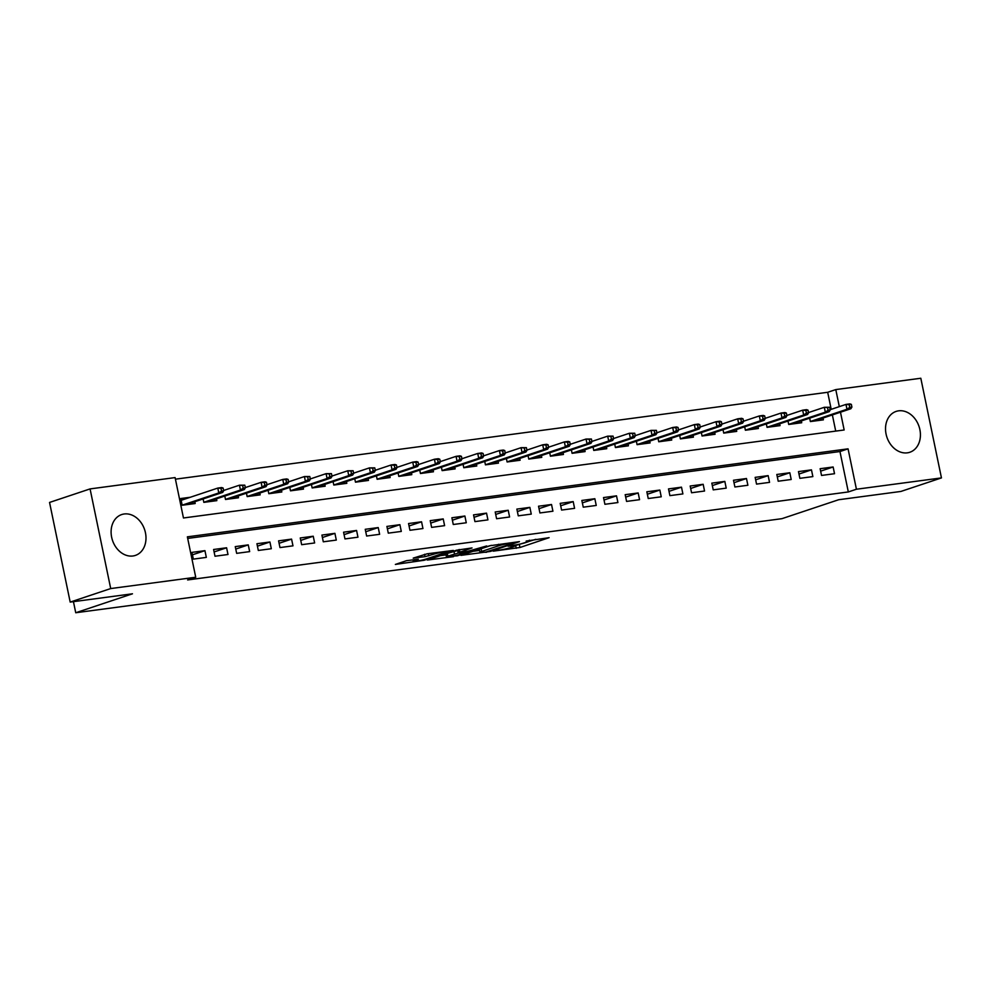 <?xml version="1.0" encoding="UTF-8"?>
<svg xmlns="http://www.w3.org/2000/svg" width="991" height="991" viewBox="0 0 991 991"><rect width="100%" height="100%" fill="white"/><g stroke="black" fill="none" stroke-linecap="round" stroke-linejoin="round"><path stroke-width="1.49" d="M493.27 551.157L519.953 547.503L549.113 537.667L526.159 541.061A8.671 0.805 168.3 0 1 529.566 540.999A8.671 0.805 168.3 0 1 527.869 541.854L525.478 542.647A8.671 0.805 168.3 0 1 513.586 545.248L508.061 546.214L511.356 545.991A8.671 0.805 168.3 0 1 514.763 545.942A8.671 0.805 168.3 0 1 513.078 546.784L510.687 547.589A8.671 0.805 168.3 0 1 498.795 550.191L493.27 551.157M124.197 513.982A21.542 16.934 -108.5 0 1 145.07 531.164A21.542 16.934 -108.5 0 1 135.371 555.418A21.542 16.934 -108.5 0 1 132.905 555.988A21.542 16.934 -108.5 0 1 112.02 538.807A21.542 16.934 -108.5 0 1 121.72 514.552A21.542 16.934 -108.5 0 1 124.197 513.982M898.614 410.831A21.542 16.934 -108.5 0 1 919.499 428.013A21.542 16.934 -108.5 0 1 909.8 452.268A21.542 16.934 -108.5 0 1 907.322 452.837A21.542 16.934 -108.5 0 1 886.45 435.656A21.542 16.934 -108.5 0 1 896.149 411.401A21.542 16.934 -108.5 0 1 898.614 410.831M406.57 560.671L395.359 564.424L424.16 560.262L453.321 550.426L427.171 553.796L413.222 558.119L425.028 556.669L433.55 554.242A7.259 0.669 168.3 0 1 441.416 552.383A7.259 0.669 168.3 0 1 446.346 552.012A7.259 0.669 168.3 0 1 444.934 552.73L426.08 559.023A7.259 0.669 168.3 0 1 418.214 560.881A7.259 0.669 168.3 0 1 413.284 561.253A7.259 0.669 168.3 0 1 414.696 560.534L418.375 559.221L406.57 560.671M831.214 409.345L827.683 392.287L835.785 389.587L920.812 378.252L941.45 477.91L900.93 491.437L838.646 499.737L781.924 518.677L75.737 612.748L132.472 593.795L70.188 602.094L110.707 588.567L90.07 488.91L175.097 477.588L183.459 517.983L844.159 429.983L840.479 412.219M941.45 477.91L856.422 489.232L848.061 448.836L187.361 536.837L195.735 577.245L110.707 588.567M195.735 577.245L187.621 579.946L848.321 491.945L856.422 489.232M460.951 555.356L490.285 551.454L519.457 541.619L489.579 545.793L460.951 555.356M453.506 556.669L427.356 560.039L456.517 550.203L472.038 547.936L459.366 552.346L467.554 551.38L486.705 545.954L457.223 555.852L453.382 556.062M190.346 497.247L180.783 498.523L182.171 505.249L195.177 503.527L194.806 501.719M821.539 475.445L834.533 473.71L833.134 466.984L820.139 468.706L821.539 475.445M799.873 478.331L812.868 476.597L811.468 469.87L798.473 471.592L799.873 478.331M778.208 481.217L791.202 479.483L789.815 472.757L776.82 474.478L778.208 481.217M756.542 484.103L769.549 482.369L768.149 475.63L755.154 477.365L756.542 484.103M734.888 486.99L747.883 485.256L746.483 478.517L733.489 480.251L734.888 486.99M713.223 489.876L726.217 488.142L724.83 481.403L711.823 483.137L713.223 489.876M691.557 492.762L704.551 491.028L703.164 484.289L690.17 486.024L691.557 492.762M669.904 495.636L682.898 493.914L681.498 487.176L668.504 488.91L669.904 495.636M648.238 498.523L661.232 496.801L659.845 490.062L646.838 491.796L648.238 498.523M626.572 501.409L639.567 499.687L638.179 492.948L625.185 494.682L626.572 501.409M604.906 504.295L617.913 502.561L616.513 495.834L603.519 497.569L604.906 504.295M583.253 507.181L596.248 505.447L594.848 498.721L581.853 500.455L583.253 507.181M561.587 510.068L574.582 508.333L573.194 501.607L560.188 503.341L561.587 510.068M539.922 512.954L552.928 511.22L551.529 504.493L538.534 506.215L539.922 512.954M518.268 515.84L531.263 514.106L529.863 507.38L516.868 509.101L518.268 515.84M496.602 518.727L509.597 516.992L508.21 510.266L495.203 511.988L496.602 518.727M474.937 521.613L487.931 519.879L486.544 513.14L473.549 514.874L474.937 521.613M453.271 524.499L466.278 522.765L464.878 516.026L451.884 517.76L453.271 524.499M431.618 527.385L444.612 525.651L443.212 518.912L430.218 520.647L431.618 527.385M409.952 530.272L422.946 528.537L421.559 521.799L408.552 523.533L409.952 530.272M388.286 533.146L401.293 531.424L399.893 524.685L386.899 526.419L388.286 533.146M366.633 536.032L379.627 534.31L378.228 527.571L365.233 529.305L366.633 536.032M344.967 538.918L357.962 537.196L356.574 530.458L343.567 532.192L344.967 538.918M323.301 541.804L336.296 540.083L334.908 533.344L321.914 535.078L323.301 541.804M301.648 544.691L314.642 542.957L313.243 536.23L300.248 537.964L301.648 544.691M279.982 547.577L292.977 545.843L291.577 539.116L278.582 540.851L279.982 547.577M258.317 550.463L271.311 548.729L269.924 542.003L256.929 543.725L258.317 550.463M236.651 553.35L249.658 551.615L248.258 544.889L235.263 546.611L236.651 553.35M214.997 556.236L227.992 554.502L226.592 547.775L213.598 549.497L214.997 556.236M848.321 491.945L839.959 451.537L187.695 538.423M204.939 550.649L191.932 552.383L193.332 559.122L206.326 557.388L204.939 550.649L192.44 554.824M827.683 392.287L175.419 479.173M835.723 431.11L832.366 414.919M823.001 418.053L823.372 419.85L810.378 421.571L809.672 418.152M801.335 420.94L801.719 422.736L788.712 424.458L788.006 421.039M779.682 423.826L780.053 425.622L767.059 427.344L766.34 423.925M758.016 426.7L758.388 428.496L745.393 430.23L744.687 426.811M736.35 429.586L736.722 431.382L723.727 433.117L723.021 429.698M714.697 432.472L715.068 434.269L702.062 436.003L701.355 432.584M693.031 435.359L693.403 437.155L680.408 438.889L679.69 435.47M671.365 438.245L671.737 440.041L658.742 441.775L658.036 438.356M649.7 441.131L650.084 442.927L637.077 444.662L636.371 441.23M628.046 444.018L628.418 445.814L615.423 447.548L614.705 444.117M606.381 446.904L606.752 448.7L593.758 450.434L593.052 447.003M584.715 449.79L585.086 451.586L572.092 453.321L571.386 449.889M563.061 452.676L563.433 454.473L550.426 456.207L549.72 452.776M541.396 455.563L541.767 457.359L528.773 459.081L528.067 455.662M519.73 458.449L520.102 460.245L507.107 461.967L506.401 458.548M498.077 461.335L498.448 463.131L485.441 464.853L484.735 461.434M476.411 464.209L476.782 466.005L463.788 467.74L463.07 464.321M454.745 467.095L455.117 468.892L442.122 470.626L441.416 467.207M433.079 469.982L433.451 471.778L420.457 473.512L419.75 470.093M411.426 472.868L411.798 474.664L398.803 476.398L398.085 472.98M389.76 475.754L390.132 477.551L377.137 479.285L376.431 475.866M368.095 478.641L368.466 480.437L355.472 482.171L354.766 478.74M346.441 481.527L346.813 483.323L333.806 485.057L333.1 481.626M324.775 484.413L325.147 486.209L312.153 487.944L311.434 484.512M303.11 487.299L303.481 489.096L290.487 490.83L289.781 487.399M281.444 490.186L281.816 491.982L268.821 493.716L268.115 490.285M259.791 493.072L260.162 494.868L247.168 496.59L246.449 493.171M238.125 495.958L238.497 497.755L225.502 499.476L224.796 496.057M216.459 498.845L216.831 500.641L203.836 502.363L203.13 498.944M73.445 601.661L75.737 612.748M70.188 602.094L49.55 502.437L90.07 488.91M839.315 406.632L835.785 389.587M839.959 451.537L848.061 448.836M833.134 466.984L820.647 471.146M811.468 469.87L798.981 474.032M789.815 472.757L777.316 476.919M768.149 475.63L755.662 479.805M746.483 478.517L733.997 482.691M724.83 481.403L712.331 485.578M703.164 484.289L690.677 488.464M681.498 487.176L669.012 491.35M659.845 490.062L647.346 494.236M638.179 492.948L625.68 497.123M616.513 495.834L604.027 500.009M594.848 498.721L582.361 502.895M573.194 501.607L560.695 505.782M551.529 504.493L539.042 508.656M529.863 507.38L517.376 511.542M508.21 510.266L495.711 514.428M486.544 513.14L474.045 517.314M464.878 516.026L452.392 520.201M443.212 518.912L430.726 523.087M421.559 521.799L409.06 525.973M399.893 524.685L387.407 528.86M378.228 527.571L365.741 531.746M356.574 530.458L344.075 534.632M334.908 533.344L322.409 537.518M313.243 536.23L300.756 540.405M291.577 539.116L279.09 543.291M269.924 542.003L257.425 546.165M248.258 544.889L235.771 549.051M226.592 547.775L214.106 551.937M514.725 545.756L535.834 539.315M473.141 551.293L479.582 550.426M486.457 551.838L514.193 542.87L510.737 543.105A8.671 0.805 168.3 0 0 498.845 545.719L481.663 551.454A8.671 0.805 168.3 0 0 479.966 552.309A8.671 0.805 168.3 0 0 483.373 552.247L486.569 552.272M479.966 552.309L479.409 549.609A8.671 0.805 168.3 0 1 481.106 548.754L491.375 545.335M446.037 554.898L440.078 555.691M458.821 549.633L459.366 552.346M447.845 556.112A7.259 0.669 168.3 0 0 446.433 556.818A7.259 0.669 168.3 0 0 451.351 556.447A7.259 0.669 168.3 0 0 459.217 554.588L466.389 552.111L458.201 553.077L447.845 556.112L447.288 553.412A7.259 0.669 168.3 0 0 445.876 554.13L446.433 556.818M447.288 553.412L458.92 550.216M851.901 407.078L851.343 404.378L849.176 404.662L849.733 407.363L851.901 407.078L850.885 408.738L846.983 409.258L845.98 404.415L830.185 409.679M849.733 407.363L846.983 409.258L810.365 421.485M850.885 408.738L813.809 421.125M849.176 404.662L845.98 404.415L849.882 403.894L851.343 404.378M830.235 409.952L829.678 407.264L827.51 407.549L828.067 410.249L830.235 409.952L829.219 411.624L825.317 412.145L824.314 407.289L808.52 412.566M828.067 410.249L825.317 412.145L788.7 424.371M829.219 411.624L792.143 424.012M827.51 407.549L824.314 407.289L829.678 407.264M808.582 412.838L808.024 410.15L805.856 410.435L806.414 413.136L808.582 412.838L807.566 414.511L803.664 415.031L802.66 410.175L786.854 415.452M806.414 413.136L803.664 415.031L767.034 427.257M807.566 414.511L770.478 426.886M805.856 410.435L802.66 410.175L806.55 409.655L808.024 410.15M786.916 415.725L786.358 413.036L784.191 413.321L784.748 416.022L786.916 415.725L785.9 417.397L781.998 417.917L780.995 413.061L765.201 418.338M784.748 416.022L781.998 417.917L745.368 430.144M785.9 417.397L748.824 429.772M784.191 413.321L780.995 413.061L784.897 412.541L786.358 413.036M765.25 418.611L764.693 415.923L762.525 416.208L763.082 418.908L765.25 418.611L764.234 420.283L760.332 420.803L759.329 415.947L743.535 421.225M763.082 418.908L760.332 420.803L723.715 433.03M764.234 420.283L727.159 432.658M762.525 416.208L759.329 415.947L763.231 415.427L764.693 415.923M743.597 421.497L743.027 418.809L740.872 419.094L741.429 421.782L743.597 421.497L742.569 423.169L738.679 423.69L737.676 418.834L721.869 424.111M741.429 421.782L738.679 423.69L702.049 435.916M742.569 423.169L705.493 435.545M740.872 419.094L737.676 418.834L741.565 418.313L743.027 418.809M721.931 424.383L721.374 421.695L719.206 421.98L719.763 424.668L721.931 424.383L720.915 426.056L717.013 426.564L716.01 421.72L700.216 426.997M719.763 424.668L717.013 426.564L680.383 438.802M720.915 426.056L683.827 438.431M719.206 421.98L716.01 421.72L719.912 421.2L721.374 421.695M700.265 427.27L699.708 424.582L697.54 424.866L698.098 427.555L700.265 427.27L699.25 428.93L695.348 429.45L694.344 424.606L678.55 429.883M698.098 427.555L695.348 429.45L658.73 441.689M699.25 428.93L662.174 441.317M697.54 424.866L694.344 424.606L698.246 424.086L699.708 424.582M678.6 430.156L678.042 427.468L675.874 427.753L676.444 430.441L678.6 430.156L677.584 431.816L673.682 432.336L672.678 427.493L656.884 432.77M676.444 430.441L673.682 432.336L637.064 444.575M677.584 431.816L640.508 444.203M675.874 427.753L672.678 427.493L676.58 426.972L678.042 427.468M656.946 433.042L656.389 430.342L654.221 430.639L654.778 433.327L656.946 433.042L655.931 434.702L652.028 435.222L651.025 430.379L635.219 435.656M654.778 433.327L652.028 435.222L615.399 447.461M655.931 434.702L618.842 447.09M654.221 430.639L651.025 430.379L656.389 430.342M635.281 435.929L634.723 433.228L632.555 433.525L633.113 436.213L635.281 435.929L634.265 437.588L630.363 438.109L629.359 433.265L613.565 438.542M633.113 436.213L630.363 438.109L593.733 450.348M634.265 437.588L597.189 449.976M632.555 433.525L629.359 433.265L634.723 433.228M613.615 438.815L613.057 436.114L610.89 436.412L611.447 439.1L613.615 438.815L612.599 440.475L608.697 440.995L607.694 436.151L591.9 441.429M611.447 439.1L608.697 440.995L572.08 453.221M612.599 440.475L575.523 452.862M610.89 436.412L607.694 436.151L613.057 436.114M591.961 441.701L591.404 439.001L589.236 439.298L589.794 441.986L591.961 441.701L590.933 443.361L587.044 443.881L586.04 439.038L570.234 444.315M589.794 441.986L587.044 443.881L550.414 456.108M590.933 443.361L553.858 455.749M589.236 439.298L586.04 439.038L591.404 439.001M570.296 444.587L569.738 441.887L567.57 442.172L568.128 444.872L570.296 444.587L569.28 446.247L565.378 446.768L564.375 441.924L548.58 447.189M568.128 444.872L565.378 446.768L528.748 458.994M569.28 446.247L532.192 458.635M567.57 442.172L564.375 441.924L568.277 441.404L569.738 441.887M548.63 447.461L548.073 444.773L545.905 445.058L546.462 447.759L548.63 447.461L547.614 449.134L543.712 449.654L542.709 444.81L526.915 450.075M546.462 447.759L543.712 449.654L507.095 461.88M547.614 449.134L510.538 461.521M545.905 445.058L542.709 444.81L546.611 444.29L548.073 444.773M526.964 450.348L526.407 447.659L524.251 447.944L524.809 450.645L526.964 450.348L525.948 452.02L522.059 452.54L521.043 447.684L505.249 452.961M524.809 450.645L522.059 452.54L485.429 464.767M525.948 452.02L488.873 464.395M524.251 447.944L521.043 447.684L526.407 447.659M505.311 453.234L504.753 450.546L502.586 450.831L503.143 453.531L505.311 453.234L504.295 454.906L500.393 455.426L499.39 450.571L483.583 455.848M503.143 453.531L500.393 455.426L463.763 467.653M504.295 454.906L467.207 467.281M502.586 450.831L499.39 450.571L503.292 450.05L504.753 450.546M483.645 456.12L483.088 453.432L480.92 453.717L481.477 456.417L483.645 456.12L482.629 457.792L478.727 458.313L477.724 453.457L461.93 458.734M481.477 456.417L478.727 458.313L442.097 470.539M482.629 457.792L445.554 470.168M480.92 453.717L477.724 453.457L481.626 452.937L483.088 453.432M461.979 459.006L461.422 456.318L459.254 456.603L459.812 459.291L461.979 459.006L460.964 460.679L457.062 461.199L456.058 456.343L440.264 461.62M459.812 459.291L457.062 461.199L420.444 473.425M460.964 460.679L423.888 473.054M459.254 456.603L456.058 456.343L459.96 455.823L461.422 456.318M440.326 461.893L439.769 459.205L437.601 459.49L438.158 462.178L440.326 461.893L439.298 463.565L435.408 464.073L434.405 459.229L418.598 464.506M438.158 462.178L435.408 464.073L398.778 476.312M439.298 463.565L402.222 475.94M437.601 459.49L434.405 459.229L438.295 458.709L439.769 459.205M418.66 464.779L418.103 462.091L415.935 462.376L416.493 465.064L418.66 464.779L417.645 466.439L413.743 466.959L412.739 462.116L396.945 467.393M416.493 465.064L413.743 466.959L377.113 479.198M417.645 466.439L380.569 478.826M415.935 462.376L412.739 462.116L416.641 461.595L418.103 462.091M396.995 467.665L396.437 464.977L394.269 465.262L394.827 467.95L396.995 467.665L395.979 469.325L392.077 469.845L391.073 465.002L375.279 470.279M394.827 467.95L392.077 469.845L355.459 482.084M395.979 469.325L358.903 481.713M394.269 465.262L391.073 465.002L394.975 464.482L396.437 464.977M375.329 470.552L374.771 467.851L372.616 468.148L373.173 470.836L375.329 470.552L374.313 472.212L370.423 472.732L369.42 467.888L353.614 473.165M373.173 470.836L370.423 472.732L333.794 484.971M374.313 472.212L337.237 484.599M372.616 468.148L369.42 467.888L374.771 467.851M353.676 473.438L353.118 470.737L350.95 471.035L351.508 473.723L353.676 473.438L352.66 475.098L348.758 475.618L347.754 470.775L331.948 476.052M351.508 473.723L348.758 475.618L312.128 487.857M352.66 475.098L315.572 487.485M350.95 471.035L347.754 470.775L353.118 470.737M332.01 476.324L331.452 473.624L329.285 473.921L329.842 476.609L332.01 476.324L330.994 477.984L327.092 478.504L326.089 473.661L310.294 478.938M329.842 476.609L327.092 478.504L290.462 490.743M330.994 477.984L293.918 490.372M329.285 473.921L326.089 473.661L331.452 473.624M310.344 479.21L309.787 476.51L307.619 476.807L308.176 479.495L310.344 479.21L309.328 480.87L305.426 481.391L304.423 476.547L288.629 481.824M308.176 479.495L305.426 481.391L268.809 493.617M309.328 480.87L272.252 493.258M307.619 476.807L304.423 476.547L309.787 476.51M288.691 482.097L288.133 479.396L285.965 479.681L286.523 482.382L288.691 482.097L287.663 483.757L283.773 484.277L282.769 479.433L266.963 484.698M286.523 482.382L283.773 484.277L247.143 496.503M287.663 483.757L250.587 496.144M285.965 479.681L282.769 479.433L286.659 478.913L288.133 479.396M267.025 484.983L266.468 482.283L264.3 482.567L264.857 485.268L267.025 484.983L266.009 486.643L262.107 487.163L261.104 482.32L245.31 487.584M264.857 485.268L262.107 487.163L225.477 499.39M266.009 486.643L228.933 499.03M264.3 482.567L261.104 482.32L265.006 481.799L266.468 482.283M245.359 487.857L244.802 485.169L242.634 485.454L243.191 488.154L245.359 487.857L244.343 489.529L240.441 490.05L239.438 485.194L223.644 490.471M243.191 488.154L240.441 490.05L203.824 502.276M244.343 489.529L207.268 501.904M242.634 485.454L239.438 485.194L244.802 485.169M181.056 499.823L183.707 499.464M223.693 490.743L223.136 488.055L220.981 488.34L221.538 491.04L223.693 490.743L222.678 492.416L218.788 492.936L217.785 488.08L181.155 500.319M221.538 491.04L218.788 492.936L182.158 505.162M222.678 492.416L185.602 504.791M220.981 488.34L217.785 488.08L221.674 487.56L223.136 488.055M519.395 544.815L519.953 547.503M515.679 545.62L516.237 548.32M498.547 544.282L498.845 545.719M481.106 548.754L481.663 551.454M459.366 549.522L459.898 552.086M457.086 555.208L457.223 555.852M457.644 550.389L458.201 553.077M453.928 551.194L454.485 553.895M414.511 559.618L414.696 560.534M433.29 552.978L433.55 554.242M428.285 553.647L428.744 555.852M424.532 554.303L425.028 556.669M424.024 559.618L424.16 560.262M514.589 545.112L514.763 545.942M529.392 540.182L529.566 540.999M412.987 559.816L413.284 561.253M446.185 551.256L446.346 552.012"/></g></svg>
